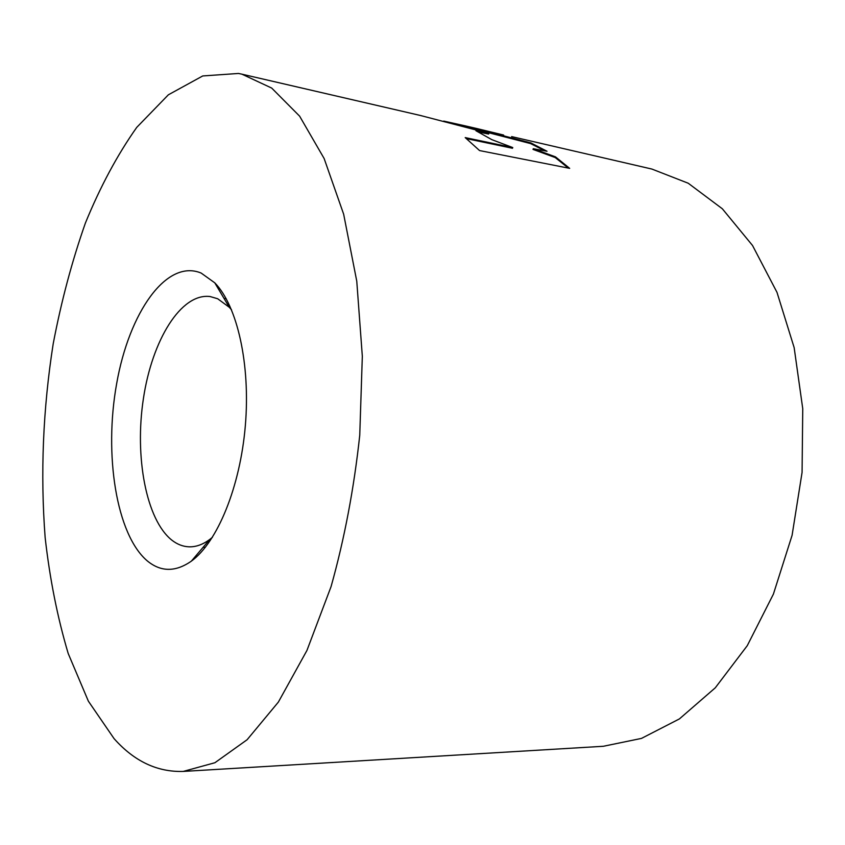 <?xml version="1.0" encoding="UTF-8"?>
<svg xmlns="http://www.w3.org/2000/svg" width="845" height="845" viewBox="0 0 845 845"><rect width="100%" height="100%" fill="white"/><g stroke="black" fill="none" stroke-linecap="round" stroke-linejoin="round"><path stroke-width="1.27" d="M201.152 273.062L214.788 282.843C237.234 305.742 250.553 364.068 245.346 425.574C240.202 487.079 217.313 542.342 191.361 561.143C175.538 572.149 160.856 572.076 147.315 560.922C116.24 534.621 103.829 454.504 116.652 383.662C129.074 312.671 166.38 258.612 201.152 273.062M231.551 309.819L229.28 307.284L217.672 298.75L210.088 296.542C180.988 292.824 152.153 340.112 143.428 398.46C134.45 456.733 146.1 519.812 171.905 540.198C177.26 544.37 182.964 546.578 189.016 546.821C195.871 547.042 202.779 544.592 209.74 539.469L212.422 537.314M238.48 73.462L202.726 75.955L168.356 94.809L136.742 127.384C117.339 154.857 100.228 186.756 85.387 223.08C71.994 261.168 61.262 301.422 53.193 343.83C42.968 408.991 40.285 473.57 45.144 537.557C49.813 578.962 57.502 617.611 68.202 653.502L88.376 701.192L114.075 738.636C134.186 761.282 157.244 772.203 183.238 771.422L214.905 762.729L247.11 739.734L278.364 702.089L306.936 650.46L331.06 586.62C344.454 538.899 354.013 488.442 359.748 435.259L362.325 356.263L356.77 281.205L343.661 214.218L324.131 158.511L299.616 116.156L271.699 88.07L241.945 74.18L238.48 73.462M544.972 150.875L530.597 143.587L530.808 142.889L466.25 126.095L443.709 121.088M503.62 135.042L477.414 128.683M183.238 771.422L603.319 746.283L641.482 738.403L679.391 718.926L715.293 687.798L747.255 645.686L773.407 594.098L792.082 535.339L802.074 472.408L802.75 408.684L794.152 347.622L776.999 292.37L752.525 245.494L722.348 208.789L688.221 183.228L651.907 169.063L511.626 136.594M530.808 142.889L547.021 151.255L533.269 148.709L555.514 156.874L569.667 168.356L479.559 150.568L465.204 137.598L512.767 147.569L491.864 139.668L475.925 130.732L488.864 133.33L420.652 115.543M488.864 133.33L488.653 134.049L478.661 132.042M466.514 138.643L512.492 148.266L512.767 147.569M568.326 168.081L555.239 157.561L555.514 156.874M555.239 157.561L533.005 149.407L533.269 148.709M530.597 143.587L463.113 126.127M229.28 307.284L214.788 282.843M209.74 539.469L191.361 561.143M205.314 547.349L203.106 547.275M241.945 74.18L421.623 115.765M466.25 126.095L477.414 128.672M226.217 298.739L224.041 298.443"/></g></svg>

